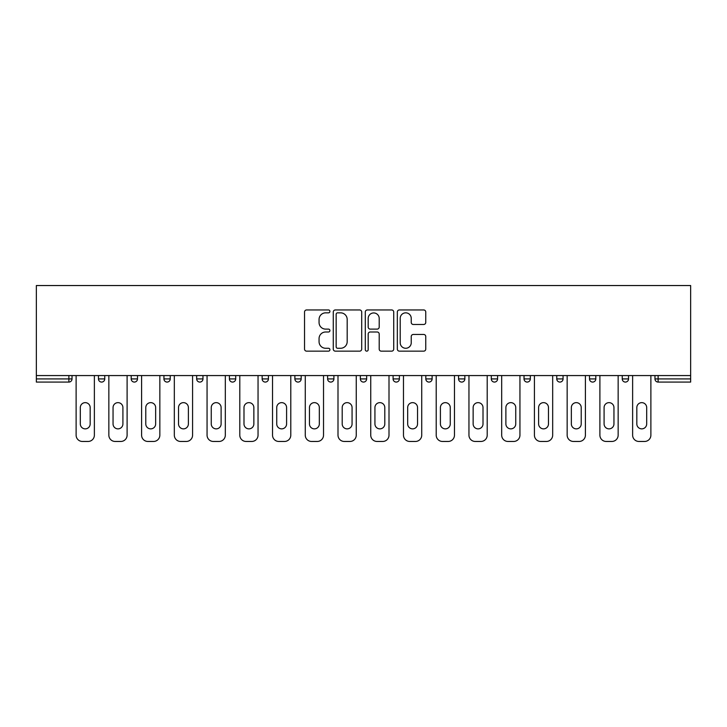 <?xml version="1.0" encoding="UTF-8"?>
<svg xmlns="http://www.w3.org/2000/svg" width="727" height="727" viewBox="0 0 727 727"><rect width="100%" height="100%" fill="white"/><g stroke="black" fill="none" stroke-linecap="round" stroke-linejoin="round"><path stroke-width="1.09" d="M329.922 311.401A1.445 1.445 0 0 0 328.486 309.956L306.594 309.956A2.063 2.063 0 0 0 304.54 312.019L304.54 349.096A2.063 2.063 0 0 0 306.594 351.15L328.486 351.15A1.445 1.445 0 0 0 329.922 349.714A1.445 1.445 0 0 0 328.486 348.269L325.651 348.269A6.588 6.588 0 0 1 319.062 341.681L319.062 338.591A6.588 6.588 0 0 1 325.651 331.994L328.486 331.994A1.445 1.445 0 0 0 329.922 330.558A1.445 1.445 0 0 0 328.486 329.113L325.651 329.113A6.588 6.588 0 0 1 319.062 322.524L319.062 319.435A6.588 6.588 0 0 1 325.651 312.837L328.486 312.837A1.445 1.445 0 0 0 329.922 311.401M423.696 324.478A2.063 2.063 0 0 0 425.758 322.415L425.758 312.019A2.063 2.063 0 0 0 423.696 309.956L399.396 309.956A2.063 2.063 0 0 0 397.333 312.019L397.333 349.096A2.063 2.063 0 0 0 399.396 351.15L423.696 351.15A2.063 2.063 0 0 0 425.758 349.096L425.758 336.528A2.063 2.063 0 0 0 423.696 334.465L413.299 334.465A2.063 2.063 0 0 0 411.237 336.528L411.237 342.762A5.507 5.507 0 0 1 405.73 348.269A5.507 5.507 0 0 1 400.213 342.762L400.213 318.353A5.507 5.507 0 0 1 405.73 312.837A5.507 5.507 0 0 1 411.237 318.353L411.237 322.415A2.063 2.063 0 0 0 413.299 324.478L423.696 324.478M690.65 375.568L36.35 375.568L36.35 285.538L690.65 285.538L690.65 382.075L658.126 382.075A3.144 3.144 0 0 1 654.972 378.921L654.972 375.568M361.701 312.019A2.063 2.063 0 0 0 359.638 309.956L335.329 309.956A2.063 2.063 0 0 0 333.275 312.019L333.275 349.096A2.063 2.063 0 0 0 335.329 351.15L359.638 351.15A2.063 2.063 0 0 0 361.701 349.096L361.701 312.019M367.362 309.956L391.671 309.956A2.063 2.063 0 0 1 393.725 312.019L393.725 349.096A2.063 2.063 0 0 1 391.671 351.15L381.266 351.15A2.063 2.063 0 0 1 379.203 349.096L379.203 334.057A2.063 2.063 0 0 0 377.149 331.994L370.243 331.994A2.063 2.063 0 0 0 368.189 334.057L368.189 349.714A1.445 1.445 0 0 1 366.744 351.15A1.445 1.445 0 0 1 365.299 349.714L365.299 312.019A2.063 2.063 0 0 1 367.362 309.956M68.874 382.075A3.144 3.144 0 0 0 72.028 378.921L68.874 378.921L68.874 382.075A3.144 3.144 0 0 0 72.028 378.921L72.028 375.568L72.028 378.921A3.144 3.144 0 0 1 68.874 382.075L36.35 382.075L36.35 378.921L68.874 378.921L68.874 375.568M36.35 375.568L36.35 378.921M98.463 375.568L98.463 378.921L98.463 375.568M101.616 382.075A3.144 3.144 0 0 1 98.463 378.921A3.144 3.144 0 0 0 101.616 382.075A3.144 3.144 0 0 0 104.761 378.921L104.761 375.568L104.761 378.921A3.144 3.144 0 0 1 101.616 382.075A3.144 3.144 0 0 1 98.463 378.921L104.761 378.921A3.144 3.144 0 0 1 101.616 382.075M131.196 375.568L131.196 378.921L131.196 375.568M137.494 375.568L137.494 378.921L137.494 375.568M163.939 375.568L163.939 378.921L163.939 375.568M170.236 375.568L170.236 378.921L170.236 375.568M196.672 375.568L196.672 378.921L196.672 375.568M202.969 375.568L202.969 378.921A3.144 3.144 0 0 1 199.816 382.075A3.144 3.144 0 0 1 196.672 378.921A3.144 3.144 0 0 0 199.816 382.075A3.144 3.144 0 0 0 202.969 378.921A3.144 3.144 0 0 1 199.816 382.075A3.144 3.144 0 0 1 196.672 378.921L202.969 378.921M229.405 378.921A3.144 3.144 0 0 0 232.558 382.075A3.144 3.144 0 0 0 235.702 378.921L235.702 375.568L235.702 378.921L229.405 378.921A3.144 3.144 0 0 0 232.558 382.075A3.144 3.144 0 0 1 229.405 378.921L229.405 375.568M262.147 375.568L262.147 378.921L262.147 375.568M268.436 375.568L268.436 378.921A3.144 3.144 0 0 1 265.291 382.075A3.144 3.144 0 0 1 262.147 378.921L268.436 378.921A3.144 3.144 0 0 1 265.291 382.075M294.88 375.568L294.88 378.921L294.88 375.568M301.178 375.568L301.178 378.921A3.144 3.144 0 0 1 298.025 382.075A3.144 3.144 0 0 1 294.88 378.921L301.178 378.921A3.144 3.144 0 0 1 298.025 382.075M333.911 375.568L333.911 378.921L327.613 378.921A3.144 3.144 0 0 0 330.767 382.075A3.144 3.144 0 0 1 327.613 378.921L327.613 375.568M366.644 375.568L366.644 378.921L360.356 378.921A3.144 3.144 0 0 0 363.5 382.075A3.144 3.144 0 0 1 360.356 378.921L360.356 375.568M393.089 375.568L393.089 378.921L393.089 375.568M399.387 375.568L399.387 378.921L399.387 375.568M425.822 375.568L425.822 378.921L425.822 375.568M432.12 375.568L432.12 378.921L432.12 375.568M458.564 375.568L458.564 378.921L458.564 375.568M464.853 375.568L464.853 378.921L464.853 375.568M491.298 375.568L491.298 378.921L491.298 375.568M497.595 375.568L497.595 378.921L497.595 375.568M530.328 375.568L530.328 378.921A3.144 3.144 0 0 1 527.184 382.075A3.144 3.144 0 0 1 524.031 378.921L524.031 375.568M563.062 375.568L563.062 378.921A3.144 3.144 0 0 1 559.917 382.075A3.144 3.144 0 0 1 556.764 378.921L556.764 375.568M595.804 375.568L595.804 378.921A3.144 3.144 0 0 1 592.65 382.075A3.144 3.144 0 0 1 589.506 378.921L589.506 375.568M628.537 375.568L628.537 378.921A3.144 3.144 0 0 1 625.384 382.075A3.144 3.144 0 0 1 622.239 378.921L622.239 375.568M134.35 382.075A3.144 3.144 0 0 1 131.196 378.921A3.144 3.144 0 0 0 134.35 382.075A3.144 3.144 0 0 0 137.494 378.921A3.144 3.144 0 0 1 134.35 382.075A3.144 3.144 0 0 1 131.196 378.921L137.494 378.921A3.144 3.144 0 0 1 134.35 382.075M167.083 382.075A3.144 3.144 0 0 1 163.939 378.921A3.144 3.144 0 0 0 167.083 382.075A3.144 3.144 0 0 0 170.236 378.921A3.144 3.144 0 0 1 167.083 382.075A3.144 3.144 0 0 1 163.939 378.921L170.236 378.921A3.144 3.144 0 0 1 167.083 382.075M330.767 382.075A3.144 3.144 0 0 0 333.911 378.921A3.144 3.144 0 0 1 330.767 382.075A3.144 3.144 0 0 1 327.613 378.921M363.5 382.075A3.144 3.144 0 0 0 366.644 378.921A3.144 3.144 0 0 1 363.5 382.075A3.144 3.144 0 0 1 360.356 378.921M396.233 382.075A3.144 3.144 0 0 1 393.089 378.921A3.144 3.144 0 0 0 396.233 382.075A3.144 3.144 0 0 0 399.387 378.921A3.144 3.144 0 0 1 396.233 382.075A3.144 3.144 0 0 1 393.089 378.921L399.387 378.921A3.144 3.144 0 0 1 396.233 382.075M428.975 382.075A3.144 3.144 0 0 1 425.822 378.921L432.12 378.921A3.144 3.144 0 0 1 428.975 382.075A3.144 3.144 0 0 0 432.12 378.921M461.709 382.075A3.144 3.144 0 0 1 458.564 378.921L464.853 378.921A3.144 3.144 0 0 1 461.709 382.075A3.144 3.144 0 0 0 464.853 378.921A3.144 3.144 0 0 1 461.709 382.075M494.442 382.075A3.144 3.144 0 0 1 491.298 378.921A3.144 3.144 0 0 0 494.442 382.075A3.144 3.144 0 0 0 497.595 378.921A3.144 3.144 0 0 1 494.442 382.075A3.144 3.144 0 0 1 491.298 378.921L497.595 378.921M337.601 312.837A1.445 1.445 0 0 0 336.156 314.282L336.156 346.824A1.445 1.445 0 0 0 337.601 348.269L340.581 348.269A6.588 6.588 0 0 0 347.179 341.681L347.179 319.435A6.588 6.588 0 0 0 340.581 312.837L337.601 312.837M379.203 318.453A5.507 5.507 0 0 0 373.696 312.946A5.507 5.507 0 0 0 368.189 318.453L368.189 327.05A2.063 2.063 0 0 0 370.243 329.113L377.149 329.113A2.063 2.063 0 0 0 379.203 327.05L379.203 318.453M94.374 375.568L94.374 435.164A6.298 6.298 0 0 1 88.076 441.462L82.415 441.462A6.298 6.298 0 0 1 76.117 435.164L76.117 375.568M80.315 407.565A4.935 4.935 0 0 1 85.241 402.64A4.935 4.935 0 0 1 90.175 407.565L90.175 423.932A4.935 4.935 0 0 1 85.241 428.866A4.935 4.935 0 0 1 80.315 423.932L80.315 407.565M127.107 375.568L127.107 435.164A6.298 6.298 0 0 1 120.809 441.462L115.148 441.462A6.298 6.298 0 0 1 108.85 435.164L108.85 375.568M113.049 407.565A4.935 4.935 0 0 1 117.983 402.64A4.935 4.935 0 0 1 122.908 407.565L122.908 423.932A4.935 4.935 0 0 1 117.983 428.866A4.935 4.935 0 0 1 113.049 423.932L113.049 407.565M159.84 375.568L159.84 435.164A6.298 6.298 0 0 1 153.551 441.462L147.881 441.462A6.298 6.298 0 0 1 141.592 435.164L141.592 375.568M145.782 407.565A4.935 4.935 0 0 1 150.716 402.64A4.935 4.935 0 0 1 155.651 407.565L155.651 423.932A4.935 4.935 0 0 1 150.716 428.866A4.935 4.935 0 0 1 145.782 423.932L145.782 407.565M192.582 375.568L192.582 435.164A6.298 6.298 0 0 1 186.285 441.462L180.623 441.462A6.298 6.298 0 0 1 174.326 435.164L174.326 375.568M178.524 407.565A4.935 4.935 0 0 1 183.449 402.64A4.935 4.935 0 0 1 188.384 407.565L188.384 423.932A4.935 4.935 0 0 1 183.449 428.866A4.935 4.935 0 0 1 178.524 423.932L178.524 407.565M225.315 375.568L225.315 435.164A6.298 6.298 0 0 1 219.018 441.462L213.356 441.462A6.298 6.298 0 0 1 207.059 435.164L207.059 375.568M211.257 407.565A4.935 4.935 0 0 1 216.192 402.64A4.935 4.935 0 0 1 221.117 407.565L221.117 423.932A4.935 4.935 0 0 1 216.192 428.866A4.935 4.935 0 0 1 211.257 423.932L211.257 407.565M258.049 375.568L258.049 435.164A6.298 6.298 0 0 1 251.76 441.462L246.089 441.462A6.298 6.298 0 0 1 239.792 435.164L239.792 375.568M243.99 407.565A4.935 4.935 0 0 1 248.925 402.64A4.935 4.935 0 0 1 253.859 407.565L253.859 423.932A4.935 4.935 0 0 1 248.925 428.866A4.935 4.935 0 0 1 243.99 423.932L243.99 407.565M290.791 375.568L290.791 435.164A6.298 6.298 0 0 1 284.493 441.462L278.823 441.462A6.298 6.298 0 0 1 272.534 435.164L272.534 375.568M276.733 407.565A4.935 4.935 0 0 1 281.658 402.64A4.935 4.935 0 0 1 286.592 407.565L286.592 423.932A4.935 4.935 0 0 1 281.658 428.866A4.935 4.935 0 0 1 276.733 423.932L276.733 407.565M323.524 375.568L323.524 435.164A6.298 6.298 0 0 1 317.226 441.462L311.565 441.462A6.298 6.298 0 0 1 305.267 435.164L305.267 375.568M309.466 407.565A4.935 4.935 0 0 1 314.4 402.64A4.935 4.935 0 0 1 319.326 407.565L319.326 423.932A4.935 4.935 0 0 1 314.4 428.866A4.935 4.935 0 0 1 309.466 423.932L309.466 407.565M356.257 375.568L356.257 435.164A6.298 6.298 0 0 1 349.969 441.462L344.298 441.462A6.298 6.298 0 0 1 338 435.164L338 375.568M342.199 407.565A4.935 4.935 0 0 1 347.133 402.64A4.935 4.935 0 0 1 352.068 407.565L352.068 423.932A4.935 4.935 0 0 1 347.133 428.866A4.935 4.935 0 0 1 342.199 423.932L342.199 407.565M389 375.568L389 435.164A6.298 6.298 0 0 1 382.702 441.462L377.031 441.462A6.298 6.298 0 0 1 370.743 435.164L370.743 375.568M374.932 407.565A4.935 4.935 0 0 1 379.867 402.64A4.935 4.935 0 0 1 384.801 407.565L384.801 423.932A4.935 4.935 0 0 1 379.867 428.866A4.935 4.935 0 0 1 374.932 423.932L374.932 407.565M421.733 375.568L421.733 435.164A6.298 6.298 0 0 1 415.435 441.462L409.774 441.462A6.298 6.298 0 0 1 403.476 435.164L403.476 375.568M407.674 407.565A4.935 4.935 0 0 1 412.6 402.64A4.935 4.935 0 0 1 417.534 407.565L417.534 423.932A4.935 4.935 0 0 1 412.6 428.866A4.935 4.935 0 0 1 407.674 423.932L407.674 407.565M454.466 375.568L454.466 435.164A6.298 6.298 0 0 1 448.177 441.462L442.507 441.462A6.298 6.298 0 0 1 436.209 435.164L436.209 375.568M440.408 407.565A4.935 4.935 0 0 1 445.342 402.64A4.935 4.935 0 0 1 450.267 407.565L450.267 423.932A4.935 4.935 0 0 1 445.342 428.866A4.935 4.935 0 0 1 440.408 423.932L440.408 407.565M487.208 375.568L487.208 435.164A6.298 6.298 0 0 1 480.911 441.462L475.24 441.462A6.298 6.298 0 0 1 468.951 435.164L468.951 375.568M473.141 407.565A4.935 4.935 0 0 1 478.075 402.64A4.935 4.935 0 0 1 483.01 407.565L483.01 423.932A4.935 4.935 0 0 1 478.075 428.866A4.935 4.935 0 0 1 473.141 423.932L473.141 407.565M519.941 375.568L519.941 435.164A6.298 6.298 0 0 1 513.644 441.462L507.982 441.462A6.298 6.298 0 0 1 501.685 435.164L501.685 375.568M505.883 407.565A4.935 4.935 0 0 1 510.808 402.64A4.935 4.935 0 0 1 515.743 407.565L515.743 423.932A4.935 4.935 0 0 1 510.808 428.866A4.935 4.935 0 0 1 505.883 423.932L505.883 407.565M552.674 375.568L552.674 435.164A6.298 6.298 0 0 1 546.377 441.462L540.715 441.462A6.298 6.298 0 0 1 534.418 435.164L534.418 375.568M538.616 407.565A4.935 4.935 0 0 1 543.551 402.64A4.935 4.935 0 0 1 548.476 407.565L548.476 423.932A4.935 4.935 0 0 1 543.551 428.866A4.935 4.935 0 0 1 538.616 423.932L538.616 407.565M585.408 375.568L585.408 435.164A6.298 6.298 0 0 1 579.119 441.462L573.449 441.462A6.298 6.298 0 0 1 567.16 435.164L567.16 375.568M571.349 407.565A4.935 4.935 0 0 1 576.284 402.64A4.935 4.935 0 0 1 581.218 407.565L581.218 423.932A4.935 4.935 0 0 1 576.284 428.866A4.935 4.935 0 0 1 571.349 423.932L571.349 407.565M618.15 375.568L618.15 435.164A6.298 6.298 0 0 1 611.852 441.462L606.191 441.462A6.298 6.298 0 0 1 599.893 435.164L599.893 375.568M604.092 407.565A4.935 4.935 0 0 1 609.017 402.64A4.935 4.935 0 0 1 613.952 407.565L613.952 423.932A4.935 4.935 0 0 1 609.017 428.866A4.935 4.935 0 0 1 604.092 423.932L604.092 407.565M650.883 375.568L650.883 435.164A6.298 6.298 0 0 1 644.585 441.462L638.924 441.462A6.298 6.298 0 0 1 632.626 435.164L632.626 375.568M636.825 407.565A4.935 4.935 0 0 1 641.759 402.64A4.935 4.935 0 0 1 646.685 407.565L646.685 423.932A4.935 4.935 0 0 1 641.759 428.866A4.935 4.935 0 0 1 636.825 423.932L636.825 407.565M658.126 375.568L658.126 378.921L690.65 378.921M654.972 378.921L658.126 378.921L658.126 382.075M232.558 382.075A3.144 3.144 0 0 0 235.702 378.921M527.184 382.075A3.144 3.144 0 0 0 530.328 378.921L524.031 378.921M559.917 382.075A3.144 3.144 0 0 0 563.062 378.921L556.764 378.921M592.65 382.075A3.144 3.144 0 0 0 595.804 378.921L589.506 378.921M625.384 382.075A3.144 3.144 0 0 0 628.537 378.921L622.239 378.921"/></g></svg>

